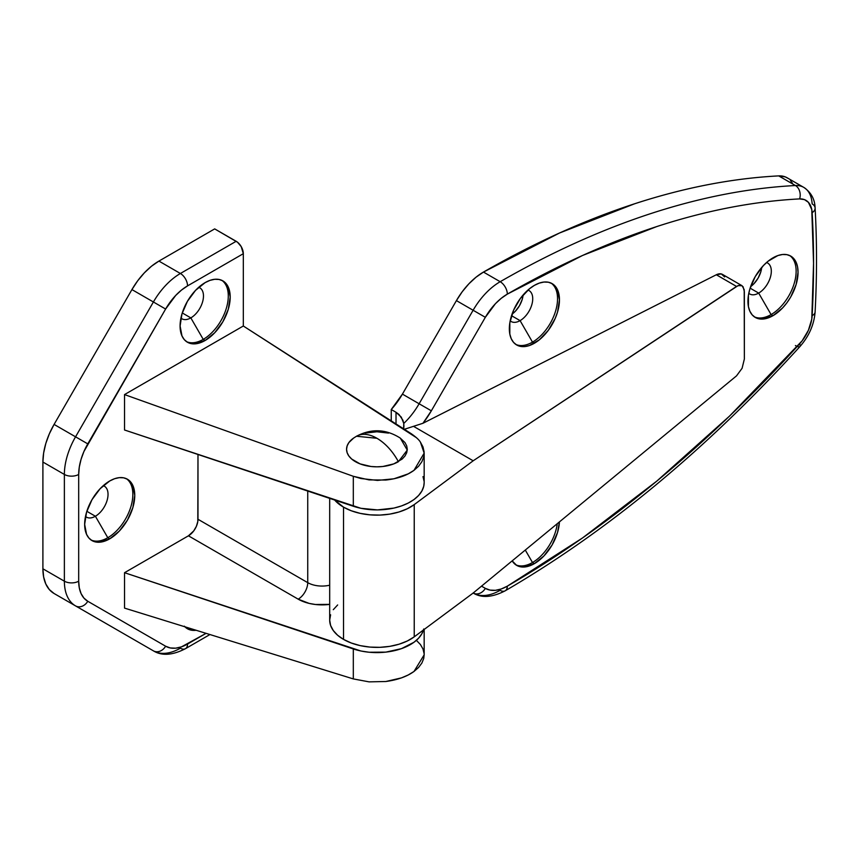 <?xml version="1.0" encoding="UTF-8"?>
<svg xmlns="http://www.w3.org/2000/svg" width="858" height="858" viewBox="0 0 858 858"><rect width="100%" height="100%" fill="white"/><g stroke="black" fill="none" stroke-linecap="round" stroke-linejoin="round"><path stroke-width="1.29" d="M95.388 516.248L86.84 511.304L95.388 516.248A17.879 10.328 120 0 0 107.325 499.571A17.879 10.328 120 0 0 103.26 485.671A17.879 10.328 -60 0 1 104.333 486.154A17.879 10.328 -60 0 1 107.078 500.482A17.879 10.328 -60 0 1 95.388 516.248L107.797 537.73L95.388 516.248A17.879 10.328 -60 0 1 86.444 517.127A17.879 10.328 -60 0 1 85.5 516.452A17.879 10.328 120 0 0 95.388 516.248M126.437 478.721A35.425 20.453 -60 0 1 130.673 507.378A35.425 20.453 -60 0 1 107.797 537.73A35.425 20.453 120 0 0 130.673 507.389A35.425 20.453 120 0 0 126.437 478.721M109.706 538.835L107.797 537.73L109.706 538.835L100.118 542.17L95.785 541.999L91.988 540.594L88.878 538.009L86.561 534.341L84.652 524.377L86.561 512.205L91.988 499.678L100.118 488.717L109.706 480.984A35.425 20.453 -60 0 1 127.424 479.225A35.425 20.453 -60 0 1 132.851 507.614A35.425 20.453 -60 0 1 109.706 538.835A35.425 20.453 -60 0 1 91.988 540.594A35.425 20.453 -60 0 1 86.561 512.205A35.425 20.453 -60 0 1 109.706 480.984L114.597 478.71L119.294 477.649L123.627 477.82L127.424 479.225L130.534 481.81L132.851 485.478L134.76 495.441L132.851 507.614L127.424 520.141L119.294 531.102L109.706 538.835M190.83 317.889L182.271 312.945L190.83 317.889A17.879 10.328 120 0 0 202.767 301.201A17.879 10.328 120 0 0 198.702 287.312A17.879 10.328 -60 0 1 199.764 287.795A17.879 10.328 -60 0 1 202.509 302.123A17.879 10.328 -60 0 1 190.83 317.889L203.239 339.371L190.83 317.889A17.879 10.328 -60 0 1 181.885 318.768A17.879 10.328 -60 0 1 180.931 318.082A17.879 10.328 120 0 0 190.83 317.889M221.879 280.362A35.425 20.453 -60 0 1 226.115 309.019A35.425 20.453 -60 0 1 203.239 339.371A35.425 20.453 120 0 0 226.115 309.019A35.425 20.453 120 0 0 221.879 280.362M205.148 340.476L203.239 339.371L205.148 340.476L195.56 343.811L191.227 343.64L187.43 342.235L184.309 339.639L181.993 335.982L180.094 326.008L181.993 313.835L187.43 301.319L195.56 290.358L205.148 282.614A35.425 20.453 -60 0 1 222.855 280.866A35.425 20.453 -60 0 1 228.292 309.255A35.425 20.453 -60 0 1 205.148 340.476A35.425 20.453 -60 0 1 187.43 342.235A35.425 20.453 -60 0 1 181.993 313.835A35.425 20.453 -60 0 1 205.148 282.614L210.028 280.351L214.725 279.29L219.058 279.461L222.855 280.866L225.976 283.451L228.292 287.119L230.191 297.082L228.292 309.255L222.855 321.771L214.725 332.743L205.148 340.476M416.452 437.698L243.318 326.008L124.528 394.583L353.314 476.297L124.528 394.583L124.528 429.997L124.528 394.583L243.318 326.008L411.239 433.708C415.991 437.022 419.058 439.832 420.42 442.149L424.163 453.131L414.006 470.323C406.939 475.504 397.544 478.743 385.821 480.04L369.069 479.901L353.314 476.297L353.314 506.252L124.528 429.997L360.939 508.301L377.456 509.909L393.908 508.086L401.458 505.941L408.226 503.067L414.006 499.538L418.607 495.474L421.889 491.001L423.745 486.261L424.163 482.561M424.12 481.413L422.994 476.608M423.745 628.978L421.889 633.708L418.607 638.18L414.006 642.245L401.458 648.648L385.821 652.134L369.069 652.241L360.939 651.008L124.528 572.704L188.438 535.81L298.198 599.174L309.137 603.399L315.465 604.504L329.686 604.375A33.741 19.477 180 0 1 298.198 599.174L188.438 535.81L193.747 530.888L196.375 526.329L197.801 521.535L197.983 454.483L197.983 519.272L307.732 582.646L197.983 519.272A13.492 7.797 120 0 1 188.438 535.81L124.528 572.704L124.528 608.107L124.528 572.704L353.314 648.959L353.314 678.914L369.069 681.863L385.821 681.509C397.544 679.922 406.939 676.576 414.006 671.46L424.163 654.847L424.163 629.461M165.615 646.213L170.324 647.951L175.686 648.165L181.499 646.846L206.07 633.343L187.548 644.047A43.865 25.322 -60 0 1 165.615 646.213L87.773 601.265L165.615 646.213A10.124 8.269 120 0 1 153.4 650.847L131.928 638.449A53.99 31.167 120 0 0 132.014 638.502L153.4 650.847A10.124 8.269 -60 0 0 165.615 646.213M153.4 650.847C161.808 656.07 172.501 655.34 185.457 648.68A10.124 5.845 -120 0 0 187.548 644.047A10.124 5.845 60 0 1 185.457 648.68A10.124 5.845 60 0 1 180.394 648.176A53.99 31.167 -60 0 1 153.4 650.847L75.558 605.898A10.124 8.269 -60 0 0 87.773 601.265A10.124 8.269 120 0 1 75.558 605.898A53.99 31.167 120 0 1 64.371 581.188A10.124 5.845 0 0 0 78.689 581.188A10.124 5.845 180 0 1 64.371 581.188L64.371 474.442A10.124 5.845 0 0 0 78.689 474.442A10.124 5.845 180 0 1 64.371 474.442A53.99 31.167 120 0 1 75.558 436.819L87.773 443.876L75.558 436.819L153.4 301.984L165.615 309.041L153.4 301.984A53.99 31.167 120 0 1 180.394 273.488A10.124 5.845 60 0 1 187.548 285.886A10.124 5.845 -120 0 0 180.394 273.488L236.165 241.291A10.124 5.845 -120 0 1 243.318 253.689L243.318 326.008L243.318 253.689L187.548 285.886L181.499 290.068L175.686 295.463L165.615 309.041L83.912 451.533L81.049 459.373L79.29 467.117L78.689 474.442L78.689 581.188L79.29 587.827L81.049 593.532L83.912 598.069L87.773 601.265A43.865 25.322 -60 0 1 78.689 581.188L78.689 474.442A43.865 25.322 -60 0 1 87.773 443.876L165.615 309.041A43.865 25.322 -60 0 1 187.548 285.886L243.318 253.689L241.216 246.632L237.559 242.256L214.682 228.893L236.165 241.291L180.394 273.488L158.923 261.089A53.99 31.167 120 0 0 131.928 289.586L153.4 301.984L75.558 436.819L54.086 424.42A53.99 31.167 120 0 0 42.9 462.044L64.371 474.442L64.371 581.188L42.9 568.79A53.99 31.167 120 0 0 54.086 593.511L75.558 605.898A53.99 31.167 -60 0 1 64.371 581.188L42.9 568.79L42.9 462.044L64.371 474.442A53.99 31.167 -60 0 1 75.558 436.819L54.086 424.42L131.928 289.586L153.4 301.984A53.99 31.167 -60 0 1 180.394 273.488L158.923 261.089L214.682 228.893L158.923 261.089L151.469 266.237L144.316 272.887L137.709 280.77L131.928 289.586L54.086 424.42L49.335 433.848L45.806 443.5L43.629 453.024L42.9 462.044L42.9 568.79L43.629 576.962L45.806 583.987L49.335 589.564L54.086 593.511L131.928 638.449M184.888 626.79A35.425 20.453 -60 0 0 187.43 628.753L187.43 628.753A35.425 20.453 -60 0 0 196.117 630.265L191.227 630.158L187.43 628.753L184.309 626.168M423.487 629.965A47.244 27.274 180 0 1 353.314 648.959L353.314 678.914L124.528 608.107L353.314 678.914L369.069 681.863L385.821 681.509L401.458 677.884L408.226 674.978L414.006 671.46L418.607 667.427L421.889 663.03L423.745 658.386L424.163 654.772M420.42 442.149L422.994 446.932L424.12 451.887L423.745 456.853L421.889 461.69L418.607 466.226L414.006 470.323L408.226 473.852L393.908 478.796L377.456 480.416L360.939 478.517L353.314 476.297L353.314 506.252A47.244 27.274 0 0 0 424.163 482.636L424.163 453.131M416.452 640.422L420.42 644.53L422.994 648.991L424.12 653.657M186.497 341.634A35.425 20.453 120 0 0 203.239 339.371A35.425 20.453 -60 0 1 186.497 341.634M186.497 628.153A35.425 20.453 120 0 0 192.943 629.289A35.425 20.453 -60 0 1 186.497 628.153M91.066 539.993A35.425 20.453 120 0 0 107.797 537.73A35.425 20.453 -60 0 1 91.066 539.993M307.732 491.066L307.732 582.646A20.249 11.69 0 0 0 329.686 585.199A20.249 11.69 0 0 1 307.732 582.646A13.492 7.797 -60 0 1 298.198 599.174A13.492 7.797 120 0 0 307.732 582.646L307.732 491.066M788.03 178.357L785.242 176.877L778.721 175.89C755.608 177.091 732.003 180.019 707.904 184.684C683.805 189.35 659.341 195.721 634.534 203.807L559.437 233.044L483.472 272.072L476.008 277.22L468.833 283.869L462.215 291.763L456.413 300.611L402.423 394.112A53.99 31.167 120 0 1 391.248 409.523L402.423 394.112L419.122 403.764L402.423 394.112L456.413 300.611L473.112 310.253A53.99 31.167 -60 0 1 500.182 281.714L483.472 272.072L500.182 281.714A1012.258 584.427 -60 0 1 795.42 185.532L778.721 175.89L795.42 185.532A40.487 23.381 -60 0 1 803.807 187.409L787.108 177.767A40.487 23.381 120 0 0 778.721 175.89A1012.258 584.427 120 0 0 483.472 272.072A53.99 31.167 120 0 0 456.413 300.611L473.112 310.253L419.122 403.764A53.99 31.167 -60 0 1 403.753 423.444L401.287 417.127L396.021 412.28L396.021 423.938L396.021 412.28L391.248 409.523L391.248 420.881L391.248 409.523L396.021 412.28L398.991 414.468L402.895 420.195L403.753 423.444L403.635 429.526L422.962 423.273L431.349 410.81L485.338 317.31L495.42 303.7L501.254 298.305L507.325 294.122L582.528 255.48L656.863 226.533C681.434 218.533 705.641 212.226 729.504 207.604C753.367 202.981 776.737 200.086 799.613 198.906L804.504 199.635L808.397 202.327L811.775 209.577L813.556 263.342L811.775 319.155L808.397 330.287L802.166 340.798L729.504 416.119L656.863 481.059L582.528 537.955L507.325 586.153A10.124 5.834 59.9 0 1 505.244 590.776A10.124 5.834 -120.1 0 0 507.325 586.153A43.865 25.322 -60 0 1 507.26 586.186A10.124 5.845 60 0 1 505.169 590.819A10.124 5.845 60 0 1 500.107 590.315A53.99 31.167 -60 0 1 473.176 593.028L414.232 636.84L407.303 641.001L399.013 644.219L389.736 646.364L379.88 647.329L369.895 647.082L360.221 645.624L351.297 643.017L343.522 639.392L343.522 507.153A47.244 27.274 180 0 1 334.652 500.032L343.522 507.153L343.522 639.392L337.655 635.263L333.29 630.544L330.598 625.428L329.686 620.109A47.244 27.274 0 0 0 343.522 639.392A47.244 27.274 0 0 0 414.232 636.84L414.232 504.601L407.303 508.751L399.013 511.979L389.736 514.124L379.88 515.09L369.895 514.832L360.221 513.374L351.297 510.778L343.522 507.153A47.244 27.274 180 0 0 414.232 504.601L473.176 460.789L414.232 504.601L414.232 636.84L473.176 593.028L736.529 375.858L473.176 593.028A10.124 8.269 -60 0 0 485.338 588.363L481.51 586.153L485.338 588.363A10.124 8.269 120 0 1 473.176 593.028M551.136 283.108A35.425 20.453 -60 0 1 555.373 311.776A35.425 20.453 -60 0 1 532.496 342.127L534.395 343.232A35.425 20.453 -60 0 1 516.688 344.98A35.425 20.453 -60 0 1 511.25 316.591A35.425 20.453 -60 0 1 534.395 285.371L529.515 288.749L520.484 298.284L513.567 310.253L509.824 322.844L509.824 334.127L511.25 338.738L513.567 342.396L516.688 344.98L520.484 346.396L524.817 346.568L529.515 345.495L539.285 339.854L548.316 330.319L555.233 318.35L557.55 312.012L559.448 299.839L557.55 289.865L555.233 286.207L552.112 283.623L548.316 282.218L543.983 282.046L539.285 283.108L534.395 285.371A35.425 20.453 -60 0 1 552.112 283.623A35.425 20.453 -60 0 1 557.55 312.012A35.425 20.453 -60 0 1 534.395 343.232L532.496 342.127A35.425 20.453 120 0 0 555.373 311.776A35.425 20.453 120 0 0 551.136 283.119M520.087 320.635A17.879 10.328 120 0 0 532.024 303.957A17.879 10.328 120 0 0 527.96 290.068A17.879 10.328 -60 0 1 529.021 290.551A17.879 10.328 -60 0 1 531.767 304.88A17.879 10.328 -60 0 1 520.087 320.635L511.529 315.701L520.087 320.635A17.879 10.328 -60 0 1 511.143 321.525A17.879 10.328 -60 0 1 510.188 320.838A17.879 10.328 120 0 0 520.087 320.635L532.496 342.127L520.087 320.635M512.044 314.157A17.879 10.328 120 0 0 523.101 295.013L522.222 299.367L519.487 305.695L515.379 311.229L512.044 314.157M532.496 562.526A35.425 20.453 120 0 0 557.25 523.691A35.425 20.453 -60 0 1 532.496 562.526L525.289 550.053L532.496 562.526A35.425 20.453 -60 0 1 515.755 564.789A35.425 20.453 120 0 0 532.496 562.526L534.395 563.631L532.496 562.526M559.416 521.921A35.425 20.453 -60 0 1 534.395 563.631L543.983 555.898L552.112 544.937L557.55 532.41L559.416 521.921M771.085 314.575A35.425 20.453 120 0 0 793.961 284.234A35.425 20.453 120 0 0 789.725 255.566A35.425 20.453 -60 0 1 793.961 284.223A35.425 20.453 -60 0 1 771.085 314.575L758.676 293.093A17.879 10.328 120 0 0 770.613 276.415A17.879 10.328 120 0 0 766.548 262.516A17.879 10.328 -60 0 1 767.62 262.998A17.879 10.328 -60 0 1 770.355 277.327A17.879 10.328 -60 0 1 758.676 293.093L750.117 288.149L758.676 293.093A17.879 10.328 -60 0 1 749.731 293.972A17.879 10.328 -60 0 1 748.777 293.297A17.879 10.328 120 0 0 758.676 293.093L771.085 314.575A35.425 20.453 -60 0 1 754.343 316.838A35.425 20.453 120 0 0 771.085 314.575L772.994 315.68L771.085 314.575M772.994 257.829A35.425 20.453 -60 0 1 790.711 256.07A35.425 20.453 -60 0 1 796.138 284.459A35.425 20.453 -60 0 1 772.994 315.68L782.582 307.947L786.915 302.767L790.711 296.986L796.138 284.459L798.047 272.286L797.565 266.924L796.138 262.323L793.822 258.655L790.711 256.07L786.915 254.665L782.582 254.494L777.884 255.555L768.103 261.207L763.405 265.562L755.276 276.523L749.849 289.049L748.423 295.291L748.423 306.585L749.849 311.186L752.166 314.854L755.276 317.439L759.073 318.844L763.405 319.015L772.994 315.68A35.425 20.453 -60 0 1 755.276 317.439A35.425 20.453 -60 0 1 749.849 289.049A35.425 20.453 -60 0 1 772.994 257.829M750.632 286.615A17.879 10.328 120 0 0 761.69 267.46L760.81 271.825L758.075 278.142L753.967 283.676L750.632 286.615M329.686 498.38L329.686 620.109L330.598 614.789M333.29 609.673L337.655 604.954M724.602 276.909L721.331 273.938L716.312 274.764L422.962 423.273L716.312 274.764L736.529 286.433L473.176 460.789L413.878 426.544L473.176 460.789L738.084 285.596L742.095 285.746L744.208 289.65L744.358 359.041L744.358 291.602L743.06 286.669M744.358 359.041L742.095 368.275L736.529 375.858L742.095 368.275L744.358 359.041M403.925 425.858L403.635 429.526L422.962 423.273A64.114 37.012 120 0 0 431.349 410.81L485.338 317.31A43.865 25.322 -60 0 1 507.325 294.122A1002.133 578.592 -60 0 1 799.613 198.906A30.362 17.535 -60 0 1 812.151 212.677A1002.133 578.592 -60 0 1 812.151 315.615A30.362 17.535 -60 0 1 799.613 343.865A1002.133 578.592 -60 0 1 507.325 586.153A43.865 25.322 -60 0 1 507.26 586.186L501.211 588.996L495.398 590.315L490.036 590.1L485.338 588.363A43.865 25.322 -60 0 0 507.26 586.186A10.124 5.845 -120 0 1 505.169 590.819L505.244 590.776C608.183 530.812 706.424 449.399 799.956 346.535C809.019 336.186 814.07 324.689 815.1 312.022C816.988 276.276 816.988 241.591 815.1 207.968A10.124 6.199 176.8 0 1 812.151 212.677A10.124 6.199 -3.2 0 0 815.1 207.979C814.843 199.217 811.078 192.364 803.807 187.409A40.487 23.381 -60 0 1 812.14 203.893A10.124 6.199 176.8 0 1 815.1 207.979M512.162 560.875L516.688 565.39L520.484 566.795L524.817 566.966L534.395 563.631A35.425 20.453 -60 0 1 516.688 565.39A35.425 20.453 -60 0 1 512.172 560.875M790.433 180.459L792.406 183.162M532.496 342.127A35.425 20.453 -60 0 1 515.755 344.39A35.425 20.453 120 0 0 532.496 342.127M803.882 187.452A40.487 23.381 120 0 0 795.42 185.532A10.124 7.743 87 0 1 799.613 198.906A10.124 7.743 -93 0 0 795.42 185.532A1012.258 584.427 120 0 0 500.182 281.714A10.124 5.856 60.1 0 1 507.325 294.122A10.124 5.856 -119.9 0 0 500.182 281.714A53.99 31.167 120 0 0 473.112 310.253L485.338 317.31L473.112 310.253L419.122 403.764L431.349 410.81L419.122 403.764A53.99 31.167 -60 0 1 403.753 423.444L403.914 426.351M812.151 315.615A10.124 5.47 3 0 0 815.1 312.012A10.124 5.47 -177 0 1 812.151 315.615M799.946 346.546A10.124 2.896 -137.8 0 0 799.613 343.865A10.124 2.896 42.2 0 1 799.946 346.546A10.124 2.896 42.2 0 1 795.42 345.538A10.124 2.896 -137.8 0 0 797.264 346.45M716.312 274.764L736.529 286.433L739.564 285.199L742.095 285.746L722.479 274.41A13.492 7.797 120 0 0 716.312 274.764M356.478 436.25L353.55 438.106A30.362 17.535 0 0 0 356.478 462.258A30.362 17.535 0 0 0 398.402 461.69A40.916 23.616 -120 0 0 376.93 438.277C385.435 443.361 392.589 451.169 398.402 461.69L407.26 450.118L400.3 438.106C386.014 429.011 371.407 428.389 356.478 436.25L376.93 438.277A40.916 23.616 -120 0 0 356.478 436.25L355.459 436.904M353.7 437.998L348.874 442.589L347.147 445.881L346.557 449.302L347.147 452.713L348.874 456.006L351.683 459.041L360.06 463.878L370.999 466.495L376.93 466.827L382.85 466.495L393.801 463.878L402.177 459.041L404.987 456.006L406.713 452.713L407.293 449.302L406.713 445.881L404.987 442.589L400.16 438.009M388.545 433.097L376.93 431.767L365.304 433.097M185.457 648.68L209.931 634.545M505.169 590.819C492.213 597.49 481.52 598.208 473.112 592.996"/></g></svg>
